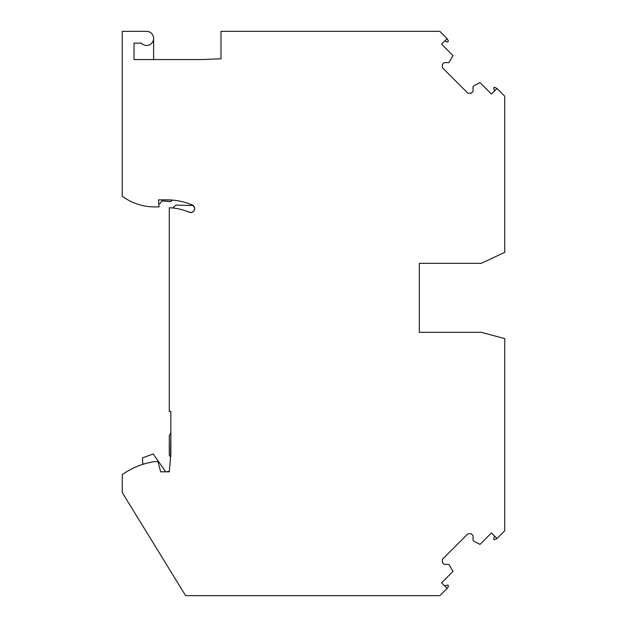 <?xml version="1.0" encoding="UTF-8"?>
<svg xmlns="http://www.w3.org/2000/svg" width="627" height="627" viewBox="0 0 627 627"><rect width="100%" height="100%" fill="white"/><g stroke="black" fill="none" stroke-linecap="round" stroke-linejoin="round"><path stroke-width="0.94" d="M444.614 585.861L447.678 585.038L448.423 585.79L447.952 587.538L439.841 595.65L185.608 595.65L122.265 492.595L122.265 474.631C131.952 467.773 142.666 463.439 154.399 461.629L157.941 461.629L160.669 471.817L165.708 471.817L153.215 453.972L142.501 457.875A39.188 39.188 14.1 0 0 142.98 464.286L143.834 464.019M166.21 471.817L169.29 471.817L169.337 471.269L166.21 471.817M170.568 457.255L170.857 432.936L169.29 435.647L169.29 455.045L170.568 457.255M170.857 411.469L170.857 453.901L170.857 411.469L169.29 411.469L169.29 207.741A57.214 57.214 -163.3 0 1 189.276 212.232A3.919 3.919 -163.3 0 0 190.804 212.545A3.919 3.919 -161.8 0 1 189.276 212.232L191.799 212.42M192.121 212.318L193.97 210.931M194.158 210.656L194.715 208.415M194.683 208.078L193.21 205.531L175.975 205.107L172.691 207.984M172.323 200.084L158.482 199.856L158.819 203.657L159.885 203.657L161.993 200.938L170.638 201.698L172.323 200.076M447.122 588.369L441.58 582.828L453.023 571.377L448.924 564.394L444.214 564.394L442.411 562.599L442.411 559.268L467.907 533.781L471.23 533.781L473.032 535.583L473.032 540.294L474.137 541.399L480.016 544.393L491.458 532.95L496.999 538.491L504.735 530.755L504.735 338.611L481.222 332.31L419.306 332.31L419.306 263.34L481.222 263.34L504.735 252.375L504.735 96.244L496.999 88.509L491.458 94.05L480.016 82.607L474.137 85.601L473.032 86.706L473.032 91.417L471.23 93.219L467.907 93.219L442.411 67.732L442.411 64.401L444.214 62.606L448.924 62.606L453.023 55.623L441.58 44.172L447.122 38.631L439.841 31.35L221.017 31.35L221.017 58.797L201.424 59.565L134.021 59.565L134.021 43.106L141.302 43.106A7.054 7.054 -163.3 0 0 152.957 35.425A7.054 7.054 -163.3 0 0 146.561 31.35L122.265 31.35L122.265 196.267A54.862 54.862 -163.3 0 0 154.744 206.91L159.101 206.91L158.482 199.856L166.939 199.856A65.051 65.051 -163.3 0 1 192.332 205.021A3.919 3.919 -163.3 0 1 190.804 212.545M170.857 453.901L169.29 471.817L160.669 471.817L169.29 471.817L170.857 453.901M473.032 540.294L473.032 535.583L471.23 533.781L467.907 533.781L442.411 559.268L442.411 562.599L444.214 564.394M419.306 332.31L419.306 263.34M444.214 62.606L442.411 64.401L442.411 67.732L467.907 93.219L471.23 93.219L473.032 91.417M221.017 58.797L201.424 59.565L134.021 59.565L134.021 43.106L141.302 43.106M122.265 31.35L122.265 196.267M158.482 199.856L166.939 199.856M154.399 461.629A74.456 74.456 -163.3 0 0 122.265 474.631M496.999 538.491L494.421 539.792L493.676 539.04L494.491 535.983M494.491 91.017L493.676 87.96L494.421 87.208L496.999 88.509M444.614 41.139L447.678 41.962L448.423 41.21L447.122 38.631M153.615 38.404L153.615 59.565"/></g></svg>
